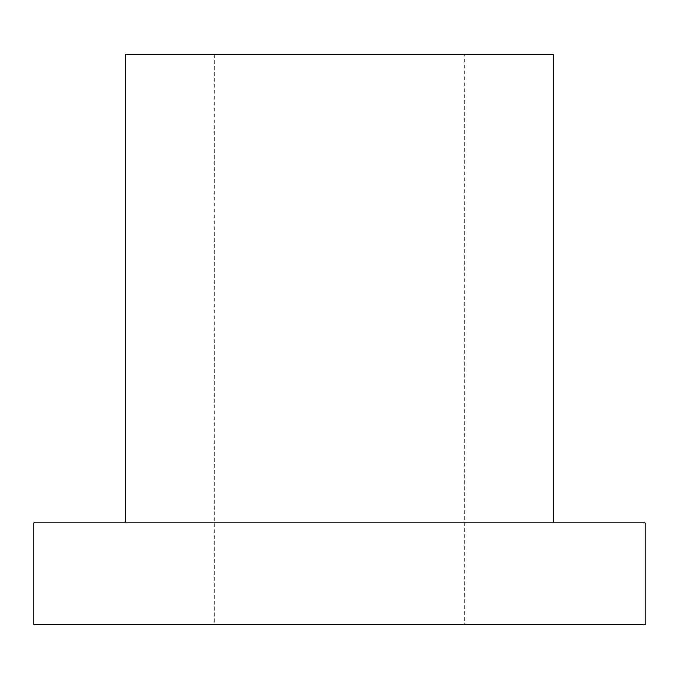 <?xml version="1.0" encoding="UTF-8"?>
<svg xmlns="http://www.w3.org/2000/svg" width="679" height="679" viewBox="0 0 679 679"><rect width="100%" height="100%" fill="white"/><g stroke="black" fill="none" stroke-linecap="round" stroke-linejoin="round"><path stroke-width="0.51" stroke-dasharray="3.4 2.55" d="M33.95 522.83L645.05 522.83M33.95 624.68L645.05 624.68M553.385 522.83L125.615 522.83L553.385 522.83M464.776 624.68L214.225 624.68L464.776 624.68L464.776 54.32L214.225 54.32L464.776 54.32M553.385 54.32L125.615 54.32M214.225 54.32L214.225 624.68"/><path stroke-width="1.02" d="M645.05 522.83L33.95 522.83L33.95 624.68L645.05 624.68L645.05 522.83M553.385 522.83L553.385 54.32L125.615 54.32L125.615 522.83"/></g></svg>
